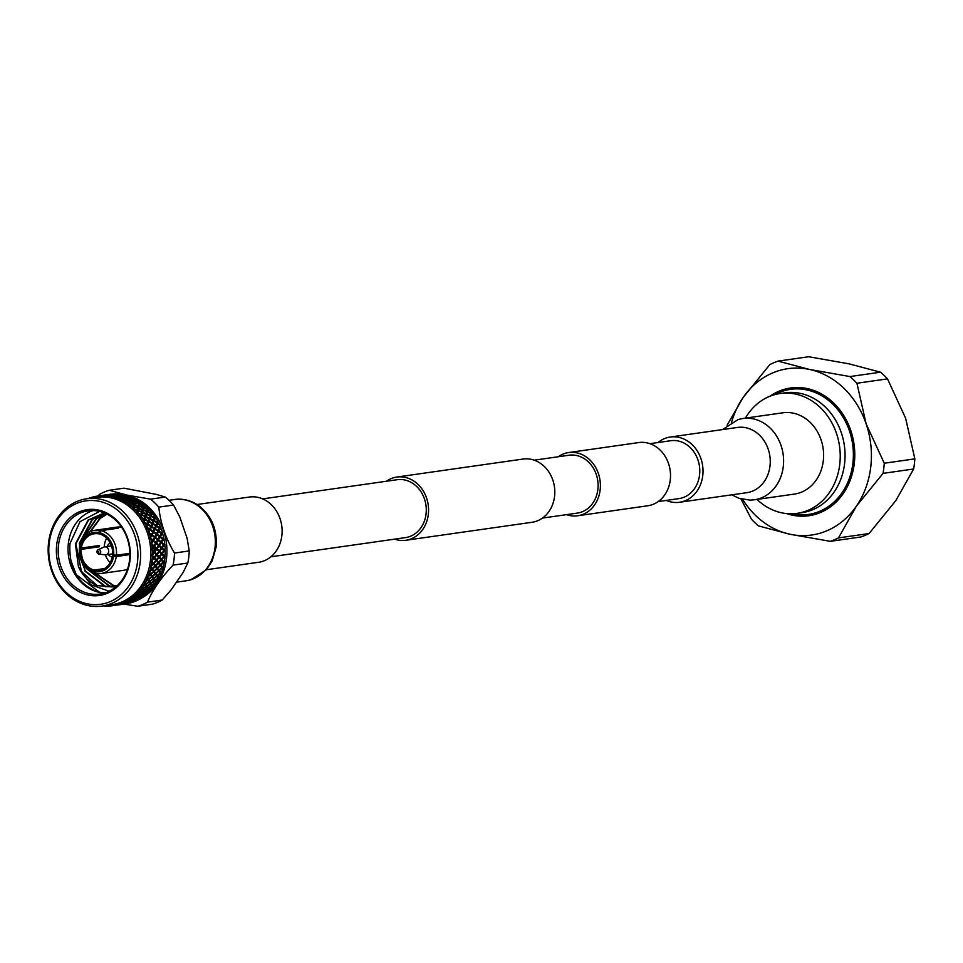 <?xml version="1.0" encoding="UTF-8"?>
<svg xmlns="http://www.w3.org/2000/svg" width="963" height="963" viewBox="0 0 963 963"><rect width="100%" height="100%" fill="white"/><g stroke="black" fill="none" stroke-linecap="round" stroke-linejoin="round"><path stroke-width="1.44" d="M658.198 501.567L678.975 498.605A29.239 24.845 -98.1 0 0 699.788 470.57A29.239 24.845 -98.1 0 0 678.265 440.994A29.239 24.845 -98.1 0 0 670.717 440.717L649.953 443.678M566.497 514.639A31.923 27.133 -98.1 0 0 569.422 515.47A31.923 27.133 -98.1 0 0 577.668 515.771A31.923 27.133 -98.1 0 0 600.394 485.159A31.923 27.133 -98.1 0 0 576.885 452.851A31.923 27.133 -98.1 0 0 568.652 452.55A31.923 27.133 -98.1 0 0 558.239 456.751M577.668 515.771L647.798 505.768A31.923 27.133 -98.1 0 0 670.525 475.156A31.923 27.133 -98.1 0 0 647.016 442.86A31.923 27.133 -98.1 0 0 638.782 442.559L568.652 452.55M542.494 518.07L577.282 513.11A29.239 24.845 -98.1 0 0 598.095 485.075A29.239 24.845 -98.1 0 0 576.572 455.487A29.239 24.845 -98.1 0 0 569.037 455.21L534.236 460.17M394.674 539.136A31.923 27.133 -98.1 0 0 397.611 539.966A31.923 27.133 -98.1 0 0 405.844 540.267A31.923 27.133 -98.1 0 0 428.571 509.656A31.923 27.133 -98.1 0 0 405.074 477.347A31.923 27.133 -98.1 0 0 396.828 477.046A31.923 27.133 -98.1 0 0 386.428 481.247M405.844 540.267L532.082 522.271A31.923 27.133 -98.1 0 0 554.808 491.648A31.923 27.133 -98.1 0 0 531.311 459.351A31.923 27.133 -98.1 0 0 523.065 459.05L396.828 477.046M270.916 556.783L405.471 537.607A29.239 24.845 -98.1 0 0 426.284 509.571A29.239 24.845 -98.1 0 0 404.761 479.983A29.239 24.845 -98.1 0 0 397.213 479.706L262.658 498.894M197.078 504.492L249.357 497.04A32.947 27.999 81.9 0 1 281.858 535.645A32.947 27.999 81.9 0 1 258.662 562.272L206.383 569.735M754.39 499.785L794.403 494.079A41.048 34.885 -98.1 0 0 823.293 460.892A41.048 34.885 -98.1 0 0 782.811 412.802L742.798 418.508A41.048 34.885 -98.1 0 1 783.28 466.598A41.048 34.885 -98.1 0 1 754.39 499.785L750.057 500.134L738.886 498.268L731.832 494.813M666.252 500.423A32.947 27.999 -98.1 0 0 679.553 502.265A32.947 27.999 -98.1 0 0 702.749 475.638A32.947 27.999 -98.1 0 0 670.248 437.033A32.947 27.999 -98.1 0 0 657.994 442.535M105.015 592.895L99.442 592.185L76.258 574.658L70.263 558.913M93.086 510.583A42.011 35.703 -98.1 0 0 68.361 543.433A42.011 35.703 -98.1 0 0 98.948 592.257C78.22 584.878 68.566 568.639 69.986 543.565L80.025 521.645L99.574 511.413M89.138 593.653A42.011 35.703 81.9 0 1 58.213 551.161A42.011 35.703 81.9 0 1 88.115 510.872A42.011 35.703 81.9 0 1 98.96 511.269A42.011 35.703 81.9 0 1 129.885 553.773A42.011 35.703 81.9 0 1 99.971 594.051A42.011 35.703 81.9 0 1 89.138 593.653M152.864 540.099L153.081 541.05M154.02 547.056L154.236 551.149M88.283 595.074A43.359 36.847 81.9 0 1 56.709 544.697A43.359 36.847 81.9 0 1 98.419 510.053A43.359 36.847 81.9 0 1 129.981 560.442A43.359 36.847 81.9 0 1 88.283 595.074M127.573 569.049A21.848 18.562 81.9 0 1 123.083 570.397L100.983 573.539A21.848 18.562 81.9 0 1 95.915 573.442L95.265 570.301L103.474 569.133M80.182 547.803L81.325 548.055A18.49 15.709 81.9 0 1 94.242 533.767A18.49 15.709 81.9 0 1 98.443 533.827L98.599 532.515A19.826 16.853 81.9 0 0 80.182 547.803L79.532 547.297A21.848 18.562 81.9 0 1 94.819 530.288A21.848 18.562 81.9 0 1 99.887 530.384L117.077 527.929A21.848 18.562 81.9 0 1 117.642 528.049A21.848 18.562 81.9 0 1 118.208 528.181L101.031 530.625A21.848 18.562 81.9 0 1 116.439 555.218L129.873 553.304M129.885 554.604L116.282 556.542A21.848 18.562 81.9 0 1 100.983 573.539M95.746 573.069L94.783 573.202L94.121 570.06L104.498 568.579M94.121 570.06A18.49 15.709 81.9 0 1 81.169 549.367L79.375 548.609L96.553 546.165A21.848 18.562 81.9 0 1 96.589 545.877M81.325 548.055L99.55 545.455A18.49 15.709 -98.1 0 0 99.394 546.767L81.169 549.367M99.634 533.658L98.443 533.827M106.676 538.185A18.49 15.709 -98.1 0 0 104.245 546.972M105.376 554.893A18.49 15.709 -98.1 0 0 110.167 562.645M112.214 557.035A7.391 6.284 81.9 0 1 112.117 557.011A7.391 6.284 81.9 0 1 108.338 554.507M96.998 551.378A2.191 1.854 81.9 0 1 98.106 549.741L103.896 547.104A4.033 3.431 81.9 0 1 104.702 546.876A4.033 3.431 81.9 0 1 105.737 546.912A4.033 3.431 81.9 0 1 108.711 550.992A4.033 3.431 81.9 0 1 105.834 554.857A4.033 3.431 81.9 0 1 105.003 554.857A4.033 3.431 81.9 0 1 104.798 554.82M99.454 501.338A52.243 44.406 81.9 0 1 137.492 562.055A52.243 44.406 81.9 0 1 87.236 603.789A52.243 44.406 81.9 0 1 49.197 543.084A52.243 44.406 81.9 0 1 99.454 501.338M100.718 499.279A54.193 46.068 81.9 0 1 140.622 554.11A54.193 46.068 81.9 0 1 102.03 606.076A54.193 46.068 81.9 0 1 88.042 605.558A54.193 46.068 81.9 0 1 48.15 550.728A54.193 46.068 81.9 0 1 86.73 498.762A54.193 46.068 81.9 0 1 100.718 499.279M86.73 498.762L96.926 497.305A54.193 46.068 81.9 0 1 110.914 497.823A54.193 46.068 81.9 0 1 150.806 552.654A54.193 46.068 81.9 0 1 112.226 604.62L102.03 606.076M104.582 605.896L103.763 605.92A55.348 47.043 81.9 0 1 103.523 605.896M95.867 496.402L96.408 497.089L96.782 496.174A55.348 47.043 81.9 0 1 97.01 496.138L96.721 497.04L100.73 495.656L101.235 496.619L101.681 495.704A55.348 47.043 81.9 0 1 101.909 495.692L101.548 496.607L105.665 495.5L106.111 496.752L106.616 495.837A55.348 47.043 81.9 0 1 106.857 495.861L106.412 496.776L110.601 495.945L110.95 497.474L111.552 496.571A55.348 47.043 81.9 0 1 111.66 496.607A55.348 47.043 81.9 0 1 111.78 496.631L111.263 497.534L112.743 496.848A55.348 47.043 81.9 0 1 115.452 497.594L115.741 498.774L116.403 497.907A55.348 47.043 81.9 0 1 116.631 497.991L116.042 498.882L117.582 498.328A55.348 47.043 81.9 0 1 120.206 499.4L120.399 500.652L121.133 499.821A55.348 47.043 81.9 0 1 121.35 499.929L120.688 500.796L122.277 500.375A55.348 47.043 81.9 0 1 124.805 501.771L124.889 503.083L125.696 502.301A55.348 47.043 81.9 0 1 125.9 502.433L125.166 503.264L126.779 502.987A55.348 47.043 81.9 0 1 129.186 504.672L129.162 506.044L130.029 505.31A55.348 47.043 81.9 0 1 130.222 505.455L129.427 506.249L131.052 506.117A55.348 47.043 81.9 0 1 133.315 508.079L133.159 509.487L134.098 508.813A55.348 47.043 81.9 0 1 134.278 508.982L133.412 509.728L135.037 509.74A55.348 47.043 81.9 0 1 137.119 511.955L136.854 513.387L137.841 512.773A55.348 47.043 81.9 0 1 138.01 512.978L137.071 513.652L138.708 513.809A55.348 47.043 81.9 0 1 140.586 516.264L140.189 517.709L141.224 517.155A55.348 47.043 81.9 0 1 141.38 517.372L140.393 517.998L141.994 518.287A55.348 47.043 81.9 0 1 143.656 520.947L143.138 522.379L144.221 521.91A55.348 47.043 81.9 0 1 144.354 522.139L143.318 522.692L144.883 523.126A55.348 47.043 81.9 0 1 146.316 525.954L145.666 527.375L146.785 526.978A55.348 47.043 81.9 0 1 146.894 527.23L145.822 527.7L147.339 528.266A55.348 47.043 81.9 0 1 148.507 531.239L147.748 532.623L148.892 532.31A55.348 47.043 81.9 0 1 148.976 532.575L147.869 532.96L149.337 533.658A55.348 47.043 81.9 0 1 150.24 536.74L149.361 538.064L150.529 537.848A55.348 47.043 81.9 0 1 150.589 538.112L149.446 538.425L150.842 539.232A55.348 47.043 81.9 0 1 151.468 542.398L150.481 543.662L151.66 543.529A55.348 47.043 81.9 0 1 151.697 543.794L150.541 544.023L151.853 544.938A55.348 47.043 81.9 0 1 152.202 548.14L151.107 549.331L152.286 549.283A55.348 47.043 81.9 0 1 152.298 549.56L151.119 549.692L152.359 550.704A55.348 47.043 81.9 0 1 152.407 553.918L151.215 555.013L152.395 555.061A55.348 47.043 81.9 0 1 152.383 555.338L151.203 555.374L152.335 556.47A55.348 47.043 81.9 0 1 152.106 559.672L150.818 560.659L151.985 560.791A55.348 47.043 81.9 0 1 151.949 561.056L150.77 561.02L151.805 562.187A55.348 47.043 81.9 0 1 151.287 565.317L149.915 566.196L151.059 566.413A55.348 47.043 81.9 0 1 151.01 566.677L149.843 566.545L150.758 567.773A55.348 47.043 81.9 0 1 149.963 570.806L148.519 571.565L149.638 571.866A55.348 47.043 81.9 0 1 149.566 572.118L148.41 571.902L149.217 573.166A55.348 47.043 81.9 0 1 148.146 576.079L146.641 576.705L147.724 577.09A55.348 47.043 81.9 0 1 147.628 577.331L146.508 577.03L147.183 578.33A55.348 47.043 81.9 0 1 145.858 581.074L144.306 581.568L145.353 582.025A55.348 47.043 81.9 0 1 145.232 582.242L144.137 581.869L144.703 583.181A55.348 47.043 81.9 0 1 143.126 585.733L141.537 586.094L142.536 586.611A55.348 47.043 81.9 0 1 142.392 586.828L141.344 586.371L141.778 587.683A55.348 47.043 81.9 0 1 139.984 590.018L138.359 590.235L139.31 590.813A55.348 47.043 81.9 0 1 139.154 591.005L138.142 590.488L138.455 591.788A55.348 47.043 81.9 0 1 136.457 593.87L134.82 593.942L135.711 594.58A55.348 47.043 81.9 0 1 135.53 594.749L134.579 594.159L134.772 595.435A55.348 47.043 81.9 0 1 132.581 597.253L130.944 597.18L131.775 597.867A55.348 47.043 81.9 0 1 131.582 598.011L130.691 597.373L130.763 598.589A55.348 47.043 81.9 0 1 128.404 600.13L126.791 599.913L127.549 600.635A55.348 47.043 81.9 0 1 127.345 600.756L126.514 600.069L126.478 601.237A55.348 47.043 81.9 0 1 123.986 602.465L122.397 602.104L123.083 602.862A55.348 47.043 81.9 0 1 122.867 602.946L122.108 602.236L121.952 603.32A55.348 47.043 81.9 0 1 119.352 604.234L117.799 603.741L118.413 604.511A55.348 47.043 81.9 0 1 118.196 604.583L117.498 603.825L117.245 604.836A55.348 47.043 81.9 0 1 114.561 605.426L113.068 604.8L113.61 605.583A55.348 47.043 81.9 0 1 113.381 605.619L112.755 604.848L112.406 605.751A55.348 47.043 81.9 0 1 109.674 606.004L108.241 605.27L108.699 606.052A55.348 47.043 81.9 0 1 108.47 606.064L107.928 605.27L107.495 606.076A55.348 47.043 81.9 0 1 104.738 605.992M124.492 494.777A55.348 47.043 81.9 0 1 125.563 495.018L121.567 495.187L121.603 494.525L123.433 494.561A55.348 47.043 81.9 0 1 124.492 494.777M126.526 495.259A55.348 47.043 81.9 0 1 127.345 495.488L125.936 495.801L125.563 495.018M128.296 495.776A55.348 47.043 81.9 0 1 130.39 496.487L126.418 496.535L126.49 495.644L128.296 495.776M131.329 496.848A55.348 47.043 81.9 0 1 132.136 497.173L130.691 497.257L130.39 496.487M133.063 497.582A55.348 47.043 81.9 0 1 135.085 498.545L131.149 498.461L131.281 497.341L133.063 497.582M136 499.015A55.348 47.043 81.9 0 1 136.77 499.436L135.085 498.545M137.661 499.941A55.348 47.043 81.9 0 1 139.599 501.145L139.479 501.807L135.699 500.953L135.915 499.604L137.661 499.941M140.466 501.723A55.348 47.043 81.9 0 1 141.188 502.229L139.599 501.145M142.055 503.468L141.188 502.229M142.043 502.855A55.348 47.043 81.9 0 1 143.872 504.275L143.704 505.033L140.032 503.974L140.333 502.409L142.043 502.855M144.679 504.961A55.348 47.043 81.9 0 1 145.365 505.551L143.872 504.275M146.111 506.815L145.365 505.551M146.159 506.261A55.348 47.043 81.9 0 1 147.857 507.898L147.64 508.741L144.089 507.489L144.51 505.731L146.159 506.261M148.615 508.669A55.348 47.043 81.9 0 1 149.241 509.343L147.857 507.898M149.867 510.631L149.241 509.343M149.975 510.137A55.348 47.043 81.9 0 1 151.528 511.967L151.239 512.894L147.821 511.461L148.374 509.523L149.975 510.137M152.202 512.822A55.348 47.043 81.9 0 1 152.78 513.568L151.528 511.967M153.286 514.868L152.78 513.568M153.43 514.447A55.348 47.043 81.9 0 1 154.814 516.445L154.465 517.432L151.203 515.855L151.901 513.761L153.43 514.447M155.428 517.372A55.348 47.043 81.9 0 1 155.922 518.178L154.814 516.445M156.319 519.478L155.922 518.178M156.5 519.129A55.348 47.043 81.9 0 1 157.715 521.284L157.27 522.331L154.188 520.622L155.055 518.383L156.5 519.129M158.233 522.271A55.348 47.043 81.9 0 1 158.666 523.126L157.715 521.284M158.931 524.402L158.666 523.126M159.148 524.149A55.348 47.043 81.9 0 1 160.171 526.424L159.653 527.519L156.74 525.69L157.776 523.342L159.148 524.149M160.604 527.471A55.348 47.043 81.9 0 1 160.953 528.362L159.978 526.761M161.098 529.614L160.953 528.362M161.351 529.433A55.348 47.043 81.9 0 1 162.169 531.805L161.555 532.948L158.835 531.034L160.063 528.579L161.351 529.433M162.506 532.9A55.348 47.043 81.9 0 1 162.771 533.827L161.94 532.07M162.807 535.019L162.771 533.827M163.084 534.934A55.348 47.043 81.9 0 1 163.674 537.378L162.976 538.546L160.46 536.572L161.88 534.044L163.084 534.934M163.915 538.498A55.348 47.043 81.9 0 1 164.107 539.461L163.421 537.559M164.023 540.592L164.107 539.461M164.312 540.592A55.348 47.043 81.9 0 1 164.685 543.084L163.903 544.264L161.579 542.253L163.204 539.677L164.312 540.592M164.829 544.227A55.348 47.043 81.9 0 1 164.938 545.19L164.42 543.18M164.745 546.25L164.938 545.19M165.034 546.334A55.348 47.043 81.9 0 1 165.191 548.85L164.312 550.042L162.193 548.007L164.023 545.407L165.034 546.334M165.227 549.993A55.348 47.043 81.9 0 1 165.239 550.968L164.902 548.862M164.95 551.931L165.239 550.968M165.239 552.112A55.348 47.043 81.9 0 1 165.179 554.628L164.192 555.807L162.29 553.785L164.324 551.185L165.239 552.112M165.106 555.759A55.348 47.043 81.9 0 1 165.034 556.722L164.878 554.544M164.661 557.589L165.034 556.722M164.938 557.854A55.348 47.043 81.9 0 1 164.637 560.334L163.566 561.501L161.868 559.515L164.107 556.939L164.938 557.854M164.48 561.453A55.348 47.043 81.9 0 1 164.312 562.392L164.348 560.165M164.119 563.499A55.348 47.043 81.9 0 1 163.602 565.919L162.434 567.051L160.941 565.137L163.385 562.609L164.119 563.499L164.312 562.392M163.337 567.002A55.348 47.043 81.9 0 1 163.096 567.917L163.313 565.666M162.783 568.989A55.348 47.043 81.9 0 1 162.061 571.324L160.797 572.419L159.509 570.578L162.145 568.134L162.783 568.989L163.096 567.917M161.688 572.359A55.348 47.043 81.9 0 1 161.363 573.238L161.796 570.975M160.965 574.261A55.348 47.043 81.9 0 1 160.027 576.476L158.69 577.523L157.583 575.802L160.424 573.454L160.965 574.261L161.363 573.238M159.569 577.463A55.348 47.043 81.9 0 1 159.172 578.294L159.798 576.055M158.678 579.257A55.348 47.043 81.9 0 1 157.547 581.339L156.126 582.314L155.199 580.725L159.172 578.294M157.005 582.254A55.348 47.043 81.9 0 1 156.524 583.024L157.342 580.833M155.946 583.927A55.348 47.043 81.9 0 1 154.622 585.841L153.129 586.756L152.371 585.311L156.524 583.024M153.996 586.684A55.348 47.043 81.9 0 1 153.454 587.394L154.465 585.263M152.804 588.2A55.348 47.043 81.9 0 1 151.311 589.934L149.734 590.776L149.133 589.5L153.454 587.394M150.601 590.692A55.348 47.043 81.9 0 1 149.999 591.33L150.601 590.692M149.277 592.052A55.348 47.043 81.9 0 1 147.628 593.593L145.991 594.34L145.521 593.256L149.999 591.33M146.858 594.255A55.348 47.043 81.9 0 1 146.195 594.809L146.858 594.255M145.401 595.435A55.348 47.043 81.9 0 1 143.619 596.759L141.934 597.409L141.585 596.53L146.195 594.809M142.789 597.313A55.348 47.043 81.9 0 1 142.079 597.782L142.789 597.313M141.224 598.312A55.348 47.043 81.9 0 1 139.322 599.395L137.601 599.949L137.348 599.287L142.079 597.782M138.443 599.853A55.348 47.043 81.9 0 1 137.697 600.226L138.443 599.853M136.806 600.647A55.348 47.043 81.9 0 1 134.808 601.49L132.882 601.49L136.806 600.647L136.999 599.756L137.697 600.226M133.881 601.827A55.348 47.043 81.9 0 1 133.099 602.104L133.881 601.827M132.172 602.405A55.348 47.043 81.9 0 1 130.101 602.994L128.211 603.139L132.172 602.405L132.449 601.514L133.099 602.104M129.15 603.223A55.348 47.043 81.9 0 1 128.344 603.404L129.15 603.223M123.445 604.162L127.381 603.596L127.73 602.682L128.344 603.404L127.658 602.609L128.308 603.344M127.381 603.596A55.348 47.043 81.9 0 1 125.84 603.849L123.408 604.186L122.65 603.332L122.409 604.331L118.401 604.908L122.397 604.331L122.65 603.332L122.337 604.27M127.321 495.476A54.337 46.188 81.9 0 1 166.37 542.614A54.337 46.188 81.9 0 1 141.236 598.252M124.058 604.102L137.745 606.257L152.479 604.15A59.826 50.846 81.9 0 0 162.217 600.045L147.483 602.152A59.826 50.846 81.9 0 1 137.745 606.257M147.483 602.152C152.347 590.355 160.881 578.005 173.063 565.112L187.797 563.018L182.994 572.684L171.173 589.789L162.217 600.045M98.021 495.993L99.502 494.392A59.826 50.846 81.9 0 1 109.24 490.287L123.986 488.181L156.223 494.368L165.251 497.052A59.826 50.846 81.9 0 1 173.545 505.033L179.852 517.083L187.099 538.281L189.242 550.932L174.496 553.027A59.826 50.846 81.9 0 1 173.063 565.112M174.496 553.027C165.648 538.281 160.424 522.981 158.811 507.128L173.545 505.033M165.251 497.052L150.517 499.147A59.826 50.846 81.9 0 1 158.811 507.128M150.517 499.147L127.116 495.114L109.24 490.287M111.552 496.571L111.588 495.957L115.56 496.041L115.512 496.8L111.78 496.631M116.559 495.909L116.595 495.247L120.58 495.331L120.531 496.089L116.559 495.909L115.957 496.812L116.547 496.077L120.507 496.282L120.435 497.161L116.487 496.86L116.547 496.077M108.699 606.052L109.601 605.968M116.896 605.113L117.859 604.078L117.462 604.957M117.402 605.053L117.763 604.126L118.389 604.908L122.325 604.234L118.365 604.896L117.642 604.042L117.39 605.041L113.381 605.619M128.211 603.139L127.513 602.381L127.345 603.548M128.067 602.742L132.075 602.176L128.175 603.067L127.333 601.995L127.236 603.344M127.333 603.524L127.658 602.609L128.139 603.175M112.852 604.788L112.442 605.703L112.852 604.788M113.61 605.583L117.33 604.981M127.212 603.283L123.204 603.849L127.212 603.283L127.513 602.381L128.175 603.067M132.641 600.816L136.421 599.6L136.662 600.238L132.834 601.369L131.835 600.105L131.931 601.755M132.075 602.176L132.449 601.514M127.874 602.212L131.883 601.634L128.031 602.645L127.104 601.478L127.104 602.97M123.047 603.464L127.068 602.886L123.168 603.789L122.313 602.718L122.229 604.054M122.325 604.234L122.65 603.332L123.36 604.162L122.77 603.416M117.39 605.041L117.763 604.126M117.245 604.836L114.561 605.426M118.413 604.511L122.205 603.994L118.196 604.583M137.348 599.287L137.601 599.949M136.999 598.324L140.682 596.891L141.019 597.758L137.288 599.106L136.132 597.65L136.421 599.6M131.883 601.634L132.112 600.768L132.834 601.369M132.34 599.997L136.084 598.673L136.361 599.419L132.593 600.659L131.51 599.299L131.702 601.105M127.068 602.886L127.333 601.995L128.031 602.645M127.622 601.526L131.413 600.31L131.654 600.96L127.826 602.08L126.815 600.816L126.923 602.465M122.205 603.994L122.506 603.091L123.168 603.789M122.108 602.236L122.084 603.693M117.498 603.825L118.28 604.776M117.305 604.957L117.642 604.042L118.341 604.872M121.952 603.32L119.352 604.234M123.083 602.862L126.875 602.344L122.867 602.946M141.585 596.53L141.934 597.409M141.092 595.303L144.655 593.665L145.112 594.737L141.489 596.29L140.153 594.677L140.682 596.891M136.361 599.419L136.517 598.589L137.288 599.106M136.577 597.241L140.201 595.7L140.598 596.663L136.927 598.119L135.675 596.591L136.084 598.673M131.654 600.96L131.835 600.105L132.593 600.659M131.991 599.046L135.675 597.602L136.012 598.468L132.28 599.817L131.112 598.36L131.413 600.31M126.875 602.344L127.104 601.478L127.826 602.08M126.514 600.069L126.683 601.815M122.06 603.596L122.313 602.718L123.011 603.368M126.478 601.237L123.986 602.465M127.549 600.635L131.064 599.383L131.353 600.142L127.573 601.381L127.345 600.756M145.521 593.256L144.558 592.642L145.991 594.34M144.871 591.788L148.302 589.958L148.892 591.222L145.401 592.967L143.884 591.21L144.655 593.665M145.112 594.737L145.16 593.966L145.461 594.628M140.598 596.663L140.682 595.868L141.489 596.29M140.514 593.966L144.017 592.233L144.534 593.389L140.983 595.05L139.551 593.364L140.201 595.7M136.012 598.468L136.132 597.65L136.927 598.119M136.072 596.025L139.647 594.388L140.104 595.447L136.481 597.012L135.145 595.387L135.675 597.602M131.353 600.142L131.51 599.299L132.28 599.817M130.691 597.373L131.064 599.383M126.635 601.67L126.815 600.816L127.573 601.381M130.763 598.589L130.992 599.179L128.404 600.13M131.775 597.867L135.193 596.41L135.578 597.385L131.907 598.842L131.582 598.011M149.133 589.5L148.109 588.959L149.734 590.776M148.302 587.815L151.564 585.817L152.31 587.237L148.976 589.175L147.255 587.298L148.302 589.958M148.892 591.222L148.892 590.5L149.265 591.294M144.534 593.389L144.558 592.642L145.401 592.967M144.125 590.211L147.483 588.297L148.146 589.645L144.727 591.487L143.102 589.669L144.017 592.233M140.104 595.447L140.153 594.677L140.983 595.05M139.852 592.51L143.282 590.68L143.884 591.932L140.393 593.69L138.865 591.932L139.647 594.388M135.578 597.385L135.675 596.591L136.481 597.012M134.579 594.159L135.193 596.41M130.992 599.179L131.112 598.36L131.907 598.842M134.772 595.435L135.085 596.169L132.581 597.253M135.711 594.58L138.997 592.943L139.527 594.111L135.976 595.772L135.53 594.749M152.371 585.311L151.299 584.83L153.129 586.756M151.335 583.422L154.441 581.267L155.344 582.844L152.166 584.938L150.24 582.976L151.564 585.817M148.146 589.645L148.109 588.959L148.976 589.175M147.363 586.022L150.553 583.939L151.372 585.444L148.121 587.466L146.292 585.54L147.483 588.297M143.884 591.932L143.884 591.21L144.727 591.487M143.282 588.525L146.557 586.527L147.303 587.948L143.969 589.886L142.235 588.008L143.282 590.68M139.527 594.111L139.551 593.364L140.393 593.69M138.142 590.488L138.997 592.943M135.085 596.169L135.145 595.387L135.976 595.772M138.455 591.788L138.865 592.642L136.457 593.87M139.31 590.813L142.464 589.007L143.138 590.355L139.719 592.197L139.154 591.005M155.199 580.725L154.08 580.316L156.126 582.314M153.948 578.655L156.873 576.368L157.956 578.089L154.959 580.316L152.816 578.282L154.441 581.267M151.372 585.444L152.166 584.938M150.192 581.435L153.213 579.208L154.2 580.87L151.119 583.036L149.072 581.026L150.553 583.939M147.303 587.948L148.121 587.466M146.316 584.132L149.434 581.977L150.336 583.554L147.158 585.66L145.22 583.686L146.557 586.527M143.138 590.355L143.102 589.669L143.969 589.886M141.344 586.371L142.464 589.007M138.865 592.642L138.865 591.932L139.719 592.197M141.778 587.683L142.295 588.67L139.984 590.018M142.536 586.611L145.545 584.661L146.364 586.166L143.102 588.176L142.392 586.828M157.583 575.802L156.427 575.465L157.824 577.571L158.69 577.523M156.102 573.575L158.835 571.179L160.111 573.009L157.294 575.356L154.935 573.286L156.873 576.368M154.2 580.87L154.959 580.316M152.575 576.512L155.416 574.165L156.596 575.934L153.683 578.233L151.42 576.175L153.213 579.208M150.336 583.554L151.119 583.036M148.928 579.365L151.865 577.078L152.948 578.799L149.951 581.038L147.796 578.992L149.434 581.977M146.364 586.166L147.158 585.66M144.137 581.869L145.545 584.661M142.295 588.67L143.102 588.176M144.703 583.181L145.329 584.276L143.126 585.733M145.353 582.025L148.194 579.931L149.193 581.58L146.099 583.747L145.232 582.242M159.509 570.578L158.329 570.325L159.942 572.564L160.797 572.419M157.776 568.242L160.327 565.75L161.796 567.664L159.172 570.12L156.584 568.026L158.835 571.179M160.111 573.009L160.773 573.755M156.596 575.934L157.294 575.356M154.501 571.3L157.138 568.844L158.51 570.722L155.789 573.129L153.31 571.035L155.416 574.165M152.948 578.799L153.683 578.233M151.083 574.297L153.827 571.89L155.103 573.719L152.286 576.079L149.915 573.996L151.865 577.078M149.193 581.58L149.951 581.038M146.508 577.03L148.194 579.931M145.329 584.276L146.099 583.747M147.183 578.33L147.941 579.509L145.858 581.074M147.724 577.09L150.397 574.875L151.576 576.656L148.663 578.956L147.628 577.331M160.941 565.137L159.738 564.968L161.603 567.315L162.434 567.051M158.967 562.705L161.303 560.153L162.988 562.127L160.556 564.655L158.967 562.705L157.751 562.573L160.327 565.75M161.796 567.664L162.554 568.567M158.51 570.722L159.172 570.12M155.934 565.847L158.377 563.331L159.942 565.281L157.426 567.773L155.934 565.847L154.73 565.678L157.138 568.844M155.103 573.719L155.789 573.129M152.768 568.952L155.32 566.461L156.788 568.387L154.164 570.83L151.576 568.736L153.827 571.89M151.576 576.656L152.286 576.079M148.41 571.902L150.397 574.875M147.941 579.509L148.663 578.956M149.217 573.166L150.096 574.43L148.146 576.079M149.638 571.866L152.13 569.566L153.502 571.432L150.782 573.84L149.566 572.118M161.868 559.515L160.652 559.431L161.303 560.153M162.35 561.369L163.566 561.501M162.988 562.127L163.854 563.15M159.942 565.281L160.556 564.655M157.366 562.115L158.377 563.331M156.788 568.387L157.426 567.773M153.948 563.415L156.295 560.863L157.98 562.837L155.549 565.365L153.948 563.415L152.744 563.283L155.32 566.461M153.502 571.432L154.164 570.83M149.843 566.545L152.13 569.566M150.096 574.43L150.782 573.84M150.758 567.773L151.769 569.097L149.963 570.806M151.059 566.413L153.358 564.041L154.935 565.991L152.407 568.483L151.01 566.677M160.881 559.659L158.558 562.211L156.861 560.225L159.1 557.661L160.881 559.659M163.662 556.445L161.435 559.022L159.641 557.023L161.772 554.423L163.662 556.445M162.29 553.785L161.074 553.797L161.772 554.423M164.649 556.301L163.433 556.265L164.192 555.807M159.641 557.023L158.426 556.975L159.1 557.661M160.652 559.431L161.435 559.022M156.861 560.225L155.645 560.141L156.295 560.863M157.98 562.837L158.558 562.211M154.935 565.991L155.549 565.365M152.371 562.849L153.358 564.041M151.769 569.097L152.407 568.483M151.805 562.187L152.961 563.56L151.287 565.317M151.985 560.791L154.092 558.371L155.874 560.37L153.55 562.934L151.949 561.056M158.654 557.156L156.427 559.732L154.634 557.733L156.764 555.145L158.654 557.156M161.303 553.93L159.184 556.518L157.282 554.495L159.316 551.895L161.303 553.93M163.818 550.692L161.808 553.292L159.81 551.257L161.736 548.657L163.818 550.692M162.193 548.007L160.977 548.103L161.736 548.657M164.817 550.547L163.59 550.595L164.312 550.042M159.81 551.257L158.582 551.305L159.316 551.895M161.074 553.797L161.808 553.292M157.282 554.495L156.054 554.507L156.764 555.145M158.426 556.975L159.184 556.518M154.634 557.733L153.406 557.697L154.092 558.371M155.645 560.141L156.427 559.732M152.961 563.56L153.55 562.934M152.335 556.47L153.635 557.878L152.106 559.672M152.395 555.061L154.297 552.618L156.295 554.64L154.176 557.24L152.383 555.338M158.811 551.402L156.8 554.002L154.79 551.968L156.728 549.367L158.811 551.402M161.206 548.152L159.304 550.752L157.186 548.729L159.015 546.129L161.206 548.152M163.469 544.914L161.664 547.514L159.449 545.479L161.17 542.891L163.469 544.914M161.579 542.253L160.376 542.434L161.17 542.891M164.456 544.769L163.241 544.902L163.903 544.264M159.449 545.479L158.233 545.624L159.015 546.129M160.977 548.103L161.664 547.514M157.186 548.729L155.97 548.814L156.728 549.367M158.582 551.305L159.304 550.752M154.79 551.968L153.562 552.028L154.297 552.618M156.054 554.507L156.8 554.002M153.406 557.697L154.176 557.24M152.359 550.704L153.803 552.112L152.407 553.918M152.286 549.283L153.996 546.84L156.199 548.862L154.285 551.474L152.298 549.56M158.462 545.624L156.656 548.224L154.441 546.202L156.162 543.601L158.462 545.624M160.592 542.398L158.895 544.986L156.572 542.963L158.197 540.387L160.592 542.398M162.603 539.184L161.002 541.76L158.582 539.749L160.099 537.198L162.603 539.184M160.46 536.572L159.268 536.836L160.099 537.198M163.59 539.039L162.386 539.268L162.976 538.546M158.582 539.749L157.378 539.978L158.197 540.387M160.376 542.434L161.002 541.76M156.572 542.963L155.356 543.144L156.162 543.601M158.233 545.624L158.895 544.986M154.441 546.202L153.213 546.334L153.996 546.84M155.97 548.814L156.656 548.224M153.562 552.028L154.285 551.474M151.853 544.938L153.442 546.334L152.202 548.14M151.66 543.529L153.177 541.098L155.585 543.108L153.875 545.696L151.697 543.794M157.595 539.894L155.994 542.47L153.562 540.472L155.091 537.908L157.595 539.894M159.473 536.716L157.968 539.268L155.452 537.282L156.873 534.754L159.473 536.716M161.23 533.562L159.822 536.09L157.21 534.14L158.522 531.648L161.23 533.562M158.835 531.034L157.667 531.383L158.522 531.648M162.217 533.418L161.038 533.731L161.555 532.948M157.21 534.14L156.03 534.453L156.873 534.754M159.268 536.836L159.822 536.09M155.452 537.282L154.261 537.559L155.091 537.908M157.378 539.978L157.968 539.268M153.562 540.472L152.359 540.7L153.177 541.098M155.356 543.144L155.994 542.47M153.213 546.334L153.875 545.696M150.842 539.232L152.575 540.616L151.468 542.398M150.529 537.848L151.853 535.476L154.453 537.426L152.961 539.978L150.589 538.112M156.223 534.272L154.814 536.8L152.19 534.85L153.514 532.358L156.223 534.272M157.848 531.179L156.548 533.658L153.827 531.745L155.055 529.289L157.848 531.179M159.364 528.121L158.161 530.565L155.344 528.687L156.475 526.279L159.364 528.121M156.74 525.69L155.609 526.135L156.475 526.279M160.352 527.977L159.196 528.374L159.653 527.519M155.344 528.687L154.188 529.084L155.055 529.289M157.667 531.383L158.161 530.565M153.827 531.745L152.66 532.106L153.514 532.358M156.03 534.453L156.548 533.658M152.19 534.85L151.01 535.163L151.853 535.476M154.261 537.559L154.814 536.8M152.359 540.7L152.961 539.978M149.337 533.658L151.203 534.995L150.24 536.74M148.892 532.31L150.047 530.011L152.84 531.889L151.54 534.369L148.976 532.575M154.357 528.831L153.153 531.275L150.336 529.409L151.468 527.002L154.357 528.831M155.753 525.834L154.646 528.23L151.733 526.412L152.768 524.053L155.753 525.834M158.028 522.765L157.029 522.909L156.018 525.244L153.021 523.475L153.96 521.176L157.029 522.909L156.584 523.944M154.188 520.622L153.093 521.127L153.96 521.176M156.162 524.919L157.27 522.331M153.021 523.475L151.901 523.956L152.768 524.053M155.609 526.135L156.018 525.244M151.733 526.412L150.601 526.845L151.468 527.002M154.188 529.084L154.646 528.23M150.336 529.409L149.181 529.806L150.047 530.011M152.66 532.106L153.153 531.275M151.01 535.163L151.54 534.369M147.339 528.266L149.337 529.542L148.507 531.239M146.785 526.978L147.76 524.763L150.746 526.544L149.626 528.952L146.894 527.23M151.119 525.702L152.022 523.619L151.01 525.967L148.001 524.185L148.952 521.886L152.022 523.619L151.576 524.666M153.189 520.754L152.262 523.041L149.181 521.332L150.047 519.093L153.093 521.127L153.418 520.201L150.24 518.551L151.022 516.385L154.261 517.974L153.418 520.201M151.203 515.855L150.156 516.445L151.022 516.385M150.24 518.551L149.169 519.105L150.047 519.093M149.181 521.332L148.085 521.85L148.952 521.886M155.26 517.841L154.176 518.383L152.262 523.041M148.001 524.185L146.882 524.666L147.76 524.763M150.601 526.845L151.01 525.967M149.181 529.806L149.626 528.952M144.883 523.126L147.014 524.329L146.316 525.954L147.255 523.764L144.354 522.139M144.221 521.91L145.028 519.803L148.182 521.477L147.255 523.764M149.253 518.696L148.41 520.911L145.232 519.262L146.015 517.095L149.169 519.105L149.458 518.154L146.195 516.565L146.894 514.471L150.216 515.999L149.458 518.154M151.071 513.399L150.384 515.47L147.062 513.965L147.676 511.955L151.047 513.881L151.239 512.894M147.821 511.461L146.821 512.123L147.676 511.955M147.062 513.965L146.039 514.591L146.894 514.471M146.195 516.565L145.148 517.155L146.015 517.095M145.232 519.262L144.149 519.815L145.028 519.803M141.994 518.287L144.233 519.406L143.656 520.947M141.224 517.155L141.886 515.193L145.208 516.71L144.438 518.864L141.38 517.372M146.063 514.11L145.377 516.192L142.043 514.687L142.668 512.665L146.039 514.591L146.232 513.604L142.813 512.172L143.367 510.246L146.833 511.606L146.232 513.604M147.508 509.198L146.978 511.124L143.499 509.776L143.981 507.934L147.532 509.752L147.64 508.741M144.089 507.489L143.15 508.199L143.981 507.934M143.499 509.776L142.524 510.462L143.367 510.246M142.813 512.172L141.814 512.834L142.668 512.665M142.043 514.687L141.019 515.301L141.886 515.193M138.708 513.809L141.055 514.82L140.586 516.264M137.841 512.773L138.359 510.956L141.826 512.316L141.212 514.314L138.01 512.978M142.5 509.921L141.97 511.835L138.479 510.486L138.973 508.645L142.524 510.462L142.632 509.451L139.081 508.199L139.503 506.442L143.09 507.633L142.632 509.451M143.607 505.455L143.198 507.188L139.599 506.02L139.948 504.371L143.692 506.057L143.704 505.033M140.032 503.974L139.154 504.744L139.948 504.371M139.599 506.02L138.684 506.767L139.503 506.442M139.081 508.199L138.142 508.921L138.973 508.645M138.479 510.486L137.504 511.184L138.359 510.956M135.037 509.74L137.492 510.631L137.119 511.955M134.098 508.813L134.483 507.164L138.082 508.344L137.613 510.173L134.278 508.982M138.6 506.165L138.191 507.898L134.579 506.743L134.94 505.081L138.684 506.767L138.696 505.744L135.025 504.684L135.326 503.119L139.045 504.106L138.696 505.744M139.418 502.18L139.117 503.721L135.398 502.758L135.651 501.302L139.563 502.83L139.479 501.807M135.699 500.953L134.892 501.771L135.651 501.302M135.398 502.758L134.555 503.553L135.326 503.119M135.025 504.684L134.146 505.455L134.94 505.081M134.579 506.743L133.664 507.489L134.483 507.164M131.052 506.117L133.592 506.887L133.315 508.079M130.029 505.31L130.318 503.842L134.026 504.829L133.676 506.466L130.222 505.455M134.411 502.891L134.11 504.431L130.378 503.468L130.643 502.012L134.555 503.553L134.471 502.53L130.691 501.663L130.908 500.315L134.712 501.097L134.471 502.53M134.964 499.424L134.772 500.748L130.956 500.002L131.112 498.762L135.181 500.122L135.013 499.111M131.149 498.461L130.402 499.316L131.112 498.762M130.956 500.002L130.174 500.832L130.908 500.315M130.691 501.663L129.885 502.481L130.643 502.012M130.378 503.468L129.536 504.263L130.318 503.842M126.779 502.987L129.391 503.613L129.186 504.672M125.696 502.301L125.888 501.037L129.704 501.807L129.451 503.24L125.9 502.433M129.957 500.134L129.764 501.47L125.936 500.712L126.105 499.472L130.174 500.832L130.005 499.821L126.141 499.183L126.273 498.052L130.161 498.605L130.005 499.821M130.318 497.209L130.198 498.316L126.297 497.787L126.394 496.776L130.318 497.209L130.607 497.943L130.342 496.956M126.297 497.787L125.599 498.653L126.273 498.052M126.141 499.183L125.395 500.038L126.105 499.472M125.936 500.712L125.154 501.554L125.888 501.037M125.515 495.572L125.443 496.451L121.507 496.15L121.555 495.367L125.515 495.572L125.876 496.33L125.539 495.367M122.277 500.375L124.937 500.856L124.805 501.771M121.133 499.821L121.254 498.762L125.154 499.316L124.985 500.543L121.35 499.929M125.31 497.931L125.19 499.039L121.29 498.497L121.386 497.486L125.31 497.931L125.599 498.653L125.334 497.666L121.41 497.257L121.482 496.354L125.431 496.679L125.334 497.666M120.628 494.525L120.58 495.163L116.607 495.09L120.628 494.525L121.061 495.295L120.628 494.38L116.643 494.44L118.497 493.935A55.348 47.043 81.9 0 1 120.652 494.127L120.628 494.38M117.582 498.328L120.291 498.641L120.206 499.4M116.403 497.907L116.475 497.064L120.423 497.39L120.327 498.389L116.631 497.991M115.62 495.235L115.572 495.873L111.588 495.813L115.62 495.235L116.054 496.005L115.62 495.09L111.66 494.729L115.62 495.09M115.68 494.067L111.672 494.645L115.68 494.067L116.198 494.85L115.692 493.983L111.696 494.284L113.55 493.911A55.348 47.043 81.9 0 1 115.704 493.85L115.692 493.983M112.743 496.848L115.452 497.594M106.616 495.837L110.637 495.295L106.857 495.861M110.673 494.777L106.652 495.355L110.673 494.777L111.19 495.56L110.685 494.705L106.688 494.994L110.685 494.705M107.784 494.597L110.215 494.248A55.348 47.043 81.9 0 1 110.781 494.175L106.785 494.741L110.757 494.224L106.785 494.741L106.303 495.764M107.832 495.957A55.348 47.043 81.9 0 1 110.576 496.378M111.732 494.115L111.744 494.079A55.348 47.043 81.9 0 1 112.587 493.983L111.335 494.994L110.769 494.2L111.335 494.994L111.732 494.103M102.885 495.68A55.348 47.043 81.9 0 1 105.641 495.764M105.882 494.982L101.777 495.451L105.749 494.934L101.777 495.451L101.32 496.427L101.717 495.536L101.32 496.427L100.742 495.632L97.01 496.138L100.778 495.596M102.776 495.307L105.786 494.886L106.424 495.656L105.822 494.886L106.327 495.716L105.761 494.91M97.973 495.993A55.348 47.043 81.9 0 1 100.706 495.74M100.874 495.692L101.235 496.619M100.79 495.596L101.416 496.366L100.742 495.632M88.427 498.437A55.348 47.043 81.9 0 1 91.028 497.522L91.678 498.136L91.967 497.233A55.348 47.043 81.9 0 1 92.183 497.173L91.979 498.052L93.134 496.92A55.348 47.043 81.9 0 1 95.819 496.33M93.062 496.992L92.183 497.173M121.615 494.38L121.627 494.26A55.348 47.043 81.9 0 1 122.457 494.38L121.061 495.295L121.603 494.525M116.679 493.923L116.679 493.863A55.348 47.043 81.9 0 1 117.51 493.887L116.198 494.85L116.667 494.019M121.904 604.403L122.867 603.356L122.47 604.246M125.623 495.138A54.337 46.188 81.9 0 1 126.478 495.307M189.242 550.932A59.826 50.846 81.9 0 1 187.797 563.018M111.395 494.946L110.781 494.175M116.679 493.863L116.234 494.633L115.704 493.85M121.627 494.26L121.097 494.922L120.652 494.127M106.893 514.086L99.827 518.383L89.908 531.829M94.831 573.202L113.153 585.552L116.704 586.106M105.87 513.592L95.939 518.937L84.744 535.801M88.632 570.301L109.264 586.118L115.981 586.732M104.293 513.544L92.039 519.49L79.279 543.349L84.925 571.155L105.364 586.672L115.813 586.876M105.629 513.484L102.331 513.748L88.139 520.044L75.391 543.902L78.424 566.629L90.691 584.722L109.108 591.246M78.424 566.629A37.16 31.586 -98.1 0 0 97.167 585.624L115.608 587.045M107.049 514.158L100.321 518.311L90.486 531.564M95.325 573.129L113.646 585.492L116.824 585.998M105.978 513.64L96.42 518.864L85.454 535.055M89.535 570.915L109.746 586.046L116.054 586.672M104.534 513.52L92.52 519.418L79.773 543.276L79.387 548.609A21.848 18.562 81.9 0 0 94.783 573.202M80.386 558.42L85.406 571.083L105.858 586.599L115.006 587.009M102.572 513.712L88.632 519.972L75.872 543.83L81.506 571.637L97.167 585.624M94.819 530.288L116.908 527.134A21.848 18.562 81.9 0 1 121.603 527.17M116.282 556.542L113.526 556.325A19.826 16.853 81.9 0 1 95.108 571.625M113.526 556.325L129.885 553.581M101.031 530.625L99.586 534.08A18.49 15.709 81.9 0 1 112.539 554.76L116.439 555.218M99.743 532.756A19.826 16.853 81.9 0 1 113.682 555.001M98.599 532.515L99.887 530.384M99.394 546.767L96.553 546.165M93.965 571.372A19.826 16.853 81.9 0 1 80.025 549.127M112.382 556.084A18.49 15.709 81.9 0 1 99.466 570.361A18.49 15.709 81.9 0 1 95.265 570.301M107.194 546.515A7.391 6.284 81.9 0 1 110.215 543M135.964 499.279L135.181 500.122L135.915 499.604M140.405 502.036L139.563 502.83L140.333 502.409M144.606 505.31L143.692 506.057L144.51 505.731M148.507 509.066L147.532 509.752L148.374 509.523M152.07 513.255L151.047 513.881L151.901 513.761M154.73 516.938L154.176 518.383L155.055 518.383M157.571 521.705L156.909 523.234L157.776 523.342M159.196 528.374L160.063 528.579M161.038 533.731L161.88 534.044M162.386 539.268L163.204 539.677M163.241 544.902L164.023 545.407M163.59 550.595L164.324 551.185M163.433 556.265L164.107 556.939M163.975 561.983L162.759 561.862L163.385 562.609M162.795 567.52L161.603 567.315L162.145 568.134M161.11 572.865L159.942 572.564L160.424 573.454M158.955 577.944L157.824 577.571L158.221 578.498M156.343 582.699L155.248 582.254L155.561 583.229M153.31 587.093L152.262 586.587L152.491 587.586M149.879 591.077L148.892 590.5L149.024 591.511M146.099 594.592L145.16 593.966L145.208 594.99M142.006 597.614L141.14 596.94L141.092 597.951M137.649 600.105L136.842 599.383L136.71 600.382M133.075 602.031L132.34 601.285L132.112 602.26M111.744 494.079L110.95 497.474M106.111 496.752L106.327 495.716M115.741 498.774L116.234 494.633M120.399 500.652L121.097 494.922M124.889 503.083L125.936 495.801M129.162 506.044L130.691 497.257M133.159 509.487L135.314 499.279M136.854 513.387L139.755 501.855M140.189 517.709L143.956 504.949M143.138 522.379L147.881 508.512M145.666 527.375L151.48 512.533M786.615 513.58A64.521 54.843 -98.1 0 0 792.2 515.133A64.521 54.843 -98.1 0 0 808.848 515.735A64.521 54.843 -98.1 0 0 854.783 453.862A64.521 54.843 -98.1 0 0 807.283 388.583A64.521 54.843 -98.1 0 0 790.635 387.969A64.521 54.843 -98.1 0 0 769.882 396.262M793.103 387.692A64.521 54.843 -98.1 0 0 781.535 391.58M791.803 513.785A63.185 53.699 -98.1 0 0 792.092 513.845A63.185 53.699 -98.1 0 0 808.39 514.447A63.185 53.699 -98.1 0 0 853.374 453.862A63.185 53.699 -98.1 0 0 806.862 389.943A63.185 53.699 -98.1 0 0 790.551 389.341A63.185 53.699 -98.1 0 0 774.818 394.613M808.39 514.447L813.566 513.7A63.185 53.699 -98.1 0 0 823.341 511.197M756.978 499.412A60.525 51.436 -98.1 0 0 781.523 512.785A60.525 51.436 -98.1 0 0 797.147 513.351L801.974 512.665A60.525 51.436 -98.1 0 0 845.057 454.644A60.525 51.436 -98.1 0 0 800.506 393.41A60.525 51.436 -98.1 0 0 784.893 392.844L780.066 393.53A60.525 51.436 -98.1 0 0 745.398 418.147M797.147 513.351A60.525 51.436 -98.1 0 0 840.23 455.33A60.525 51.436 -98.1 0 0 795.679 394.096A60.525 51.436 -98.1 0 0 780.066 393.53M805.814 388.294A63.185 53.699 -98.1 0 0 795.727 388.607L790.551 389.341M727.077 425.249L743.159 397.454L769.894 364.544A94.181 80.037 -98.1 0 1 778.056 361.113L809.57 369.467L849.968 376.557L880.555 372.2L849.053 363.845L808.643 356.743L778.056 361.113M880.555 372.2A94.181 80.037 81.9 0 1 887.513 378.88L856.926 383.25A94.181 80.037 -98.1 0 0 849.968 376.557M856.926 383.25L866.146 423.876L884.263 463.239L914.85 458.87L905.629 418.243L887.513 378.88M914.85 458.87A94.181 80.037 81.9 0 1 913.646 468.993L883.059 473.363A94.181 80.037 -98.1 0 0 884.263 463.239M883.059 473.363L856.324 506.261L838.484 537.896L869.071 533.538L895.807 500.628L913.646 468.993M869.071 533.538A94.181 80.037 81.9 0 1 860.91 536.969L830.323 541.338A94.181 80.037 -98.1 0 0 838.484 537.896M830.323 541.338L789.913 534.236L758.411 525.882A94.181 80.037 -98.1 0 1 751.453 519.201L740.992 498.93M731.603 422.227A84.022 71.406 81.9 0 1 743.159 397.454A84.022 71.406 81.9 0 1 809.57 369.467A84.022 71.406 81.9 0 1 866.146 423.876A84.022 71.406 81.9 0 1 856.324 506.261A84.022 71.406 -98.1 0 1 789.913 534.236A84.022 71.406 81.9 0 1 742.593 499.34M799.109 514.82A64.521 54.843 -98.1 0 0 811.291 515.325M169.055 500.315L174.532 499.532A41.048 34.885 81.9 0 1 215.014 547.622A41.048 34.885 81.9 0 1 186.112 580.797L176.434 582.182M679.553 502.265L746.819 492.683A32.947 27.999 -98.1 0 0 769.991 466.044A32.947 27.999 -98.1 0 0 737.502 427.452L670.248 437.033M97.528 551.715L98.984 552.016L97.528 551.715M105.003 554.857L98.708 553.942L96.902 551.45L98.106 549.741A2.191 1.854 81.9 0 1 100.706 552.172A2.191 1.854 81.9 0 1 96.986 551.546M174.532 499.532C173.448 499.773 185.739 496.511 198.835 505.683C211.74 515.951 217.494 529.819 216.085 547.273L212.149 560.96L206.263 569.867L190.662 579.846L186.112 580.797M722.527 429.582L738.26 419.471L742.798 418.508M105.834 554.857L112.599 553.894M112.611 605.33L112.876 604.728M104.702 546.876L111.455 545.913M122.614 603.921L122.903 603.295M95.819 496.342L96.517 497.161M101.536 496.439L100.838 495.632M106.544 495.74L105.846 494.922M111.588 494.428L111.311 495.054"/></g></svg>
